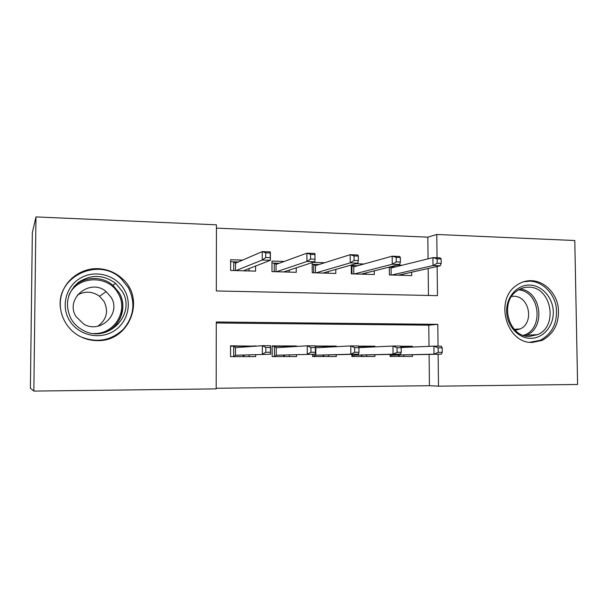 <?xml version="1.0" encoding="UTF-8"?>
<svg xmlns="http://www.w3.org/2000/svg" width="608" height="608" viewBox="0 0 608 608"><rect width="100%" height="100%" fill="white"/><g stroke="black" fill="none" stroke-linecap="round" stroke-linejoin="round"><path stroke-width="0.91" d="M101.726 340.153L101.08 340.419M97.736 268.652C106.917 269.032 114.92 272.217 121.737 278.206C146.399 298.399 129.626 342.038 97.12 340.609C91.542 340.571 86.222 339.355 81.153 336.976C65.907 329.817 57.213 311.98 61.241 295.914C65.17 279.809 81.062 268.12 97.736 268.652M531.369 280.676C544.038 280.995 555.636 292.243 558.106 306.371C559.869 322.24 554.504 333.594 542.002 340.427L532.418 342.418C506.669 343.847 494.19 300.299 516.238 285.578C520.82 282.203 525.859 280.569 531.369 280.676M428.055 258.833L427.819 237.15L436.772 234.475L574.788 240.525L577.6 384.476L438.497 386.171L438.132 354.236M216.182 388.261L429.438 385.715L438.497 386.171M438.041 346.165L437.798 324.345L216.288 321.982L216.182 388.869L33.843 391.081L35.971 216.919L216.44 224.823L216.334 290.951L437.464 295.648L437.137 266.486M35.971 216.919L32.33 232.78L30.4 388.162L33.843 391.081M242.615 260.11L230.622 259.722L230.614 270.438L255.588 271.145L255.58 266.038M284.232 261.44L271.981 261.052L271.996 271.609L296.263 272.3L296.256 267.824M324.672 262.74L312.907 262.36M363.987 264.001L355.756 263.735M390.07 354.441L390.093 356.44L412.528 356.417L412.513 354.821M351.85 354.373L351.865 356.486L374.923 356.463L374.916 354.821M312.55 354.289L312.565 356.531L336.277 356.508L336.262 354.814M296.499 346.469L296.499 345.975L272.126 345.914L272.141 356.577L296.529 356.554L296.522 354.798M429.438 385.715L429.096 354.441M429.012 346.355L428.777 325.174L216.288 322.977M412.437 347.054L412.429 346.271L400.512 346.241M374.847 346.887L374.847 346.172L358.507 346.134M336.224 346.697L336.216 346.074L315.195 346.02M255.641 346.18L230.561 345.808L230.554 356.63L255.649 356.6L255.649 354.776M427.819 237.15L216.433 228.129M428.458 295.458L428.161 268.5M402.222 265.225L397.32 265.065M411.692 272.202L411.722 275.576L389.386 274.945L389.318 267.079M374.262 270.856L374.292 274.512L351.333 273.866L351.28 265.004M335.798 269.405L335.821 273.425L312.223 272.756L312.178 262.603M437.038 257.769L436.772 234.475M428.777 325.174L437.798 324.345M412.429 346.271L403.704 346.651M374.847 346.172L366.616 346.575M336.216 346.074L328.518 346.492M296.499 345.975L289.362 346.416M255.641 345.868L249.098 346.347M65.223 286.254L65.74 285.783M403.036 275.333L403.02 274.147M390.678 266.737L395.504 266.889M441.21 263.378L441.157 258.955L437.137 258.818L437.182 263.241L441.21 263.378L440.238 265.787L433.025 265.552L432.934 257.625L391.081 267.984L391.142 274.991M437.182 263.241L433.025 265.552L391.742 275.014M440.238 265.787L398.362 275.196M437.137 258.818L432.934 257.625L440.146 257.876L441.157 258.955M389.66 266.988L391.081 267.984M400.657 346.56L403.704 346.568L403.712 347.419M403.78 355.019L403.796 356.425M399.198 355.125L399.213 356.432M438.201 352.313L442.244 352.313L442.198 347.844L438.148 347.837L438.201 352.313L434.013 354.16L441.264 354.16L391.841 355.148L390.161 356.44M391.833 354.396L391.841 355.148L434.013 354.16L433.93 346.15L401.098 347.525M438.148 347.837L433.93 346.15L441.172 346.172L442.198 347.844M441.264 354.16L442.244 352.313M399.152 356.432L398.483 355.14M529.72 285.076C542.184 285.319 553.128 297.935 553.295 312.026C553.652 326.131 543.126 338.481 530.617 338.329C518.115 338.39 506.753 325.683 506.624 311.288C506.312 296.886 517.256 284.62 529.72 285.076M529.515 336.406L537.624 334.636C558.729 326.124 551.296 286.588 528.686 287.196C524.468 287.12 520.585 288.336 517.036 290.829C499.046 302.252 508.744 337.501 529.515 336.406M515.219 330.281L520.228 328.92C534.614 322.711 529.218 295.792 513.676 296.278L511.662 296.385M529.91 342.274L540.208 340.313C552.588 333.534 557.901 322.293 556.153 306.576C553.698 292.585 542.207 281.458 529.652 281.147L523.549 281.785M124.374 289.856C132.681 304.167 127.285 323.707 112.624 331.793C98.093 340.1 77.619 334.712 69.213 320.006C60.58 305.421 66.416 285.388 81.396 277.567C96.254 269.526 116.288 275.424 124.374 289.856M71.128 318.972C74.039 323.897 78.052 327.689 83.167 330.349C107.715 344.196 136.868 314.138 122.094 291.118L115.642 283.374C103.33 274.421 90.805 274.162 78.082 282.591C66.872 292.995 64.554 305.125 71.128 318.972M77.307 295.116C84.976 290.837 92.386 291.217 99.537 296.263L104.181 301.629C108.703 311.463 106.598 319.656 97.865 326.215M76.023 316.555L83.714 324.072C100.518 334.347 121.539 313.538 111.135 297.358L106.18 291.62C90.326 277.651 64.509 298.627 76.023 316.555M79.496 336.14L80.925 336.855C96.915 343.216 111.059 340.678 123.356 329.232C134.049 316.464 135.728 302.609 128.379 287.668L121.114 278.677C99.15 256.796 56.514 276.116 60.352 307.352M65.314 286.467L64.828 286.93M96.87 269.23L95.882 268.645M100.29 340.488L100.92 340.252M121.349 315.666L121.699 307.329M366.092 274.284L366.084 272.908M351.28 265.498L357.831 265.704M351.986 273.881L351.933 265.521L353.78 266.828L353.826 273.934M400.406 262.025L400.368 257.534L396.218 257.389L396.256 261.888L400.406 262.025L399.684 264.472L392.251 264.237L392.183 256.188L353.78 266.828M396.256 261.888L392.251 264.237L354.365 273.95M399.684 264.472L361.167 274.14M396.218 257.389L392.183 256.188L399.608 256.447L400.368 257.534M328.153 273.205L328.145 271.586M312.185 264.275L319.109 264.488M313.652 272.794L313.622 264.32L315.446 265.643L315.476 272.848M358.355 260.627L358.325 256.074L354.046 255.922L354.076 260.482L358.355 260.627L357.899 263.127L350.238 262.876L350.185 254.706L315.446 265.643M354.076 260.482L350.238 262.876L315.97 272.863M357.899 263.127L322.962 273.06M354.046 255.922L350.185 254.706L357.838 254.98L358.325 256.074M289.157 272.095L289.157 270.15M271.981 263.013L279.3 263.241M274.254 271.677L274.238 263.082L276.047 264.427L276.062 271.723M314.997 259.19L314.974 254.562L310.566 254.41L310.582 259.038L314.997 259.19L314.822 261.736L306.926 261.478L306.896 253.186L276.047 264.427M310.582 259.038L306.926 261.478L276.503 271.738M314.822 261.736L283.685 271.943M310.566 254.41L306.896 253.186L314.784 253.46L314.974 254.562M249.075 270.963L249.075 268.561M230.622 261.714L238.351 261.957M233.746 270.522L233.753 261.812L235.547 263.173L235.539 270.575M265.711 252.844L265.719 257.549L270.264 257.701L270.256 253.004L265.711 252.844L262.238 251.613L270.378 251.894L270.393 260.3L262.246 260.034L262.238 251.613L235.547 263.173M265.719 257.549L262.246 260.034L235.919 270.59M270.264 257.701L270.393 260.3L243.306 270.796M270.256 253.004L270.378 251.894M361.92 347.487L361.912 346.469L366.616 346.476L366.624 347.267M366.677 355.026L366.692 356.47M361.973 355.148L361.98 356.478M352.518 356.486L352.503 354.358M361.319 347.518L361.912 346.469L358.598 346.461M397.077 352.298L401.242 352.298L401.204 347.761L397.032 347.753L397.077 352.298L393.042 354.175L400.512 354.175L354.35 355.171L352.678 356.486M354.35 354.304L354.35 355.171L393.042 354.175L392.973 346.043L358.933 347.632M397.032 347.753L392.973 346.043L400.436 346.066L401.204 347.761M400.512 354.175L401.242 352.298M361.912 356.478L361.175 355.171M323.684 347.358L323.684 346.37L328.518 346.385L328.525 347.1M328.563 355.034L328.571 356.516M323.722 355.171L323.73 356.516M314.002 356.531L313.994 354.244M323.053 347.388L323.684 346.37L315.233 346.355M354.677 352.283L358.978 352.283L358.948 347.677L354.646 347.67L354.677 352.283L350.816 354.19L358.515 354.19L315.826 355.201L314.161 356.531M354.646 347.67L350.763 345.929L315.795 347.768L315.826 355.201L350.816 354.19L350.763 345.929L358.454 345.952L358.948 347.677M358.515 354.19L358.978 352.283M315.795 347.768L315.354 347.426M323.654 356.516L322.84 355.194M284.392 347.198L284.392 346.279L289.362 346.286L289.362 346.902M289.385 355.034L289.385 356.562M284.407 355.194L284.415 356.562M274.413 356.577L274.398 346.256L272.126 346.248M283.738 347.236L284.392 346.279L274.398 346.256L276.214 347.692L276.23 355.224L315.21 354.206L276.23 355.224L274.573 356.577M310.954 352.268L315.392 352.268L315.37 347.594L310.939 347.578L310.954 352.268L307.276 354.206L307.245 345.815L276.214 347.692M310.939 347.578L307.245 345.815L315.172 345.838L315.37 347.594M315.21 354.206L315.392 352.268M284.331 356.562L283.434 355.224M243.99 347.008L243.99 346.18L249.098 346.188L249.098 346.644M249.105 355.019L249.105 356.607M243.99 355.209L243.99 356.615M233.7 356.622L233.708 346.15L230.561 346.142M243.344 347.054L243.99 346.18L233.708 346.15L235.509 347.616L235.501 355.254L270.545 354.221L235.501 355.254L233.86 356.622M265.84 352.252L262.352 354.221L262.344 345.701L270.53 345.724L270.545 354.221L270.408 347.502L265.833 347.487L265.84 352.252L270.416 352.252M265.833 347.487L262.344 345.701L235.509 347.616M270.53 345.724L270.408 347.502M243.892 356.615L242.919 355.247M520.159 288.998C541.135 291.05 546.182 327.37 526.558 335.244L525.084 335.859M523.313 335.342C544.259 329.597 540.208 291.316 518.54 289.849M73.91 286.626C84.041 276.275 102.144 275.789 112.936 285.304L119.236 292.866C127.878 307.101 120.407 327.317 104.318 332.66M94.187 333.511C114.585 334.294 128.714 310.316 118.172 293.459C108.475 274.55 77.102 275.394 68.902 295.336M121.737 278.206L121.098 278.662M542.002 340.427L539.691 340.526M520.228 328.92L514.292 329.331M537.624 334.636L526.558 335.244L525.061 335.852M115.642 283.374L112.936 285.304L119.198 292.889C127.817 307.2 120.088 327.636 103.824 332.781M106.18 291.62L99.537 296.263"/></g></svg>
